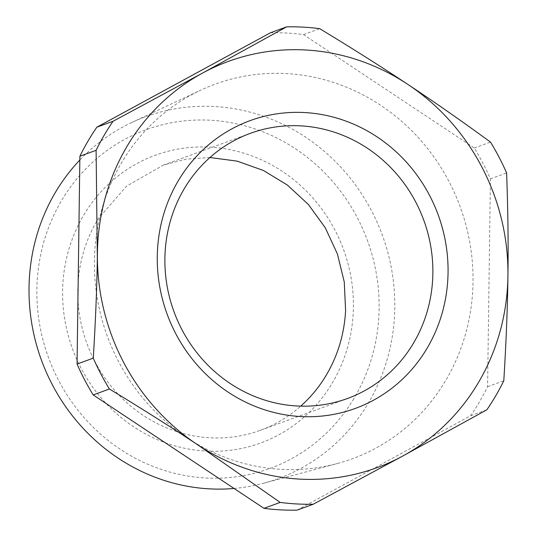 <?xml version="1.0" encoding="UTF-8"?>
<svg xmlns="http://www.w3.org/2000/svg" width="537" height="537" viewBox="0 0 537 537"><rect width="100%" height="100%" fill="white"/><g stroke="black" fill="none" stroke-linecap="round" stroke-linejoin="round"><path stroke-width="0.4" stroke-dasharray="2.69 2.01" d="M270.433 32.77A240.334 226.406 -110.1 0 1 303.506 34.59L474.278 148.004A240.334 226.406 -110.1 0 1 482.864 163.147A240.334 226.406 -110.1 0 1 490.409 178.855L487.583 386.694A240.334 226.406 -110.1 0 1 470.634 415.725L297.035 510.15M123.476 159.596A199.475 187.916 -110.1 0 1 200.845 90.109A199.475 187.916 -110.1 0 1 449.013 181.56A199.475 187.916 -110.1 0 1 443.985 383.324A199.475 187.916 -110.1 0 1 337.196 463.559A199.475 187.916 -110.1 0 1 118.455 361.361A199.475 187.916 -110.1 0 1 123.476 159.596M470.634 415.725L486.851 409.805M490.409 178.855L506.619 172.934M487.583 386.694L503.793 380.773M303.506 34.59L319.716 28.676M474.278 148.004L490.489 142.083M209.947 157.516L186.252 159.113L163.362 165.094L126.537 186.164L98.358 218.546A141.197 133.015 69.9 0 0 108.4 382.733A141.197 133.015 69.9 0 0 260.217 430.359A141.197 133.015 69.9 0 0 300.727 406.147M234.045 488.462A192.709 181.546 69.9 0 0 263.553 483.266A192.709 181.546 69.9 0 0 366.724 405.757A192.709 181.546 69.9 0 0 383.472 370.859A192.709 181.546 69.9 0 0 334.645 160.811A192.709 181.546 69.9 0 0 131.827 122.483A192.709 181.546 69.9 0 0 79.838 160.039M331.087 385.029A153.213 144.332 -110.1 0 1 130.592 424.733A153.213 144.332 -110.1 0 1 84.913 213.189A153.213 144.332 -110.1 0 1 252.007 155.931A153.213 144.332 -110.1 0 1 353.205 313.091A153.213 144.332 -110.1 0 1 331.087 385.029M352.876 400.24A180.325 169.88 69.9 0 0 368.543 367.583A180.325 169.88 69.9 0 0 283.61 141.573A180.325 169.88 69.9 0 0 63.131 197.985A180.325 169.88 69.9 0 0 116.891 446.965A180.325 169.88 69.9 0 0 352.876 400.24M260.217 430.359L347.305 398.561M163.362 165.094L250.45 133.297M131.827 122.483L200.845 90.109M263.553 483.266L337.196 463.559"/><path stroke-width="0.81" d="M97.392 258.297A216.297 203.765 -110.1 0 1 97.405 253.229A216.297 203.765 -110.1 0 1 202.563 73.072A216.297 203.765 -110.1 0 1 407.825 84.383A216.297 203.765 -110.1 0 1 507.935 270.796A216.297 203.765 -110.1 0 1 507.928 275.864A216.297 203.765 -110.1 0 1 402.77 456.027A216.297 203.765 -110.1 0 1 197.509 444.71C171.961 427.687 142.594 409.113 109.4 388.996A240.334 226.406 -110.1 0 1 100.815 373.853A240.334 226.406 -110.1 0 1 93.27 358.145C95.546 321.247 96.895 287.96 97.331 258.297L96.103 150.306A240.334 226.406 -110.1 0 1 113.045 121.275L202.563 73.072L286.644 26.85A240.334 226.406 -110.1 0 1 319.716 28.676C352.903 48.786 382.27 67.36 407.825 84.383C433.487 101.365 461.041 120.597 490.489 142.083A240.334 226.406 -110.1 0 1 499.081 157.227A240.334 226.406 -110.1 0 1 506.619 172.934C507.908 208.537 508.364 241.16 507.989 270.802L507.928 275.864C507.559 307.003 506.183 341.968 503.793 380.773A240.334 226.406 -110.1 0 1 486.851 409.805L402.77 456.027L313.246 504.23A240.334 226.406 -110.1 0 1 280.173 502.41L197.509 444.71A216.297 203.765 -110.1 0 1 97.392 258.297M425.754 350.466A153.213 144.332 -110.1 0 1 225.251 390.171A153.213 144.332 -110.1 0 1 179.58 178.626A153.213 144.332 -110.1 0 1 347.479 121.671A153.213 144.332 -110.1 0 1 447.764 280.287A153.213 144.332 -110.1 0 1 425.754 350.466M93.27 358.145L77.059 364.066L79.885 156.227L96.103 150.306M313.246 504.23L297.035 510.15A240.334 226.406 -110.1 0 1 263.962 508.324L93.19 394.917L109.4 388.996M263.962 508.324L280.173 502.41M77.059 364.066A240.334 226.406 69.9 0 0 84.598 379.773A240.334 226.406 69.9 0 0 93.19 394.917M185.446 186.748A141.197 133.015 69.9 0 0 195.495 350.936A141.197 133.015 69.9 0 0 347.305 398.561A141.197 133.015 69.9 0 0 412.315 345.11A141.197 133.015 69.9 0 0 432.6 280.435A141.197 133.015 69.9 0 0 250.45 133.297A141.197 133.015 69.9 0 0 185.446 186.748M79.885 156.227A240.334 226.406 -110.1 0 1 96.835 127.195L270.433 32.77L286.644 26.85M96.835 127.195L113.045 121.275M300.727 406.147A141.197 133.015 69.9 0 0 325.221 376.907C337.471 356.843 344.264 334.746 345.6 310.614L344.264 281.945L337.39 253.934L325.268 227.755L308.406 204.503L287.51 185.144L263.445 170.484L237.226 161.147L209.947 157.516M79.838 160.039A192.709 181.546 69.9 0 0 57.083 189.615A192.709 181.546 69.9 0 0 57.472 393.95A192.709 181.546 69.9 0 0 234.045 488.462"/></g></svg>
